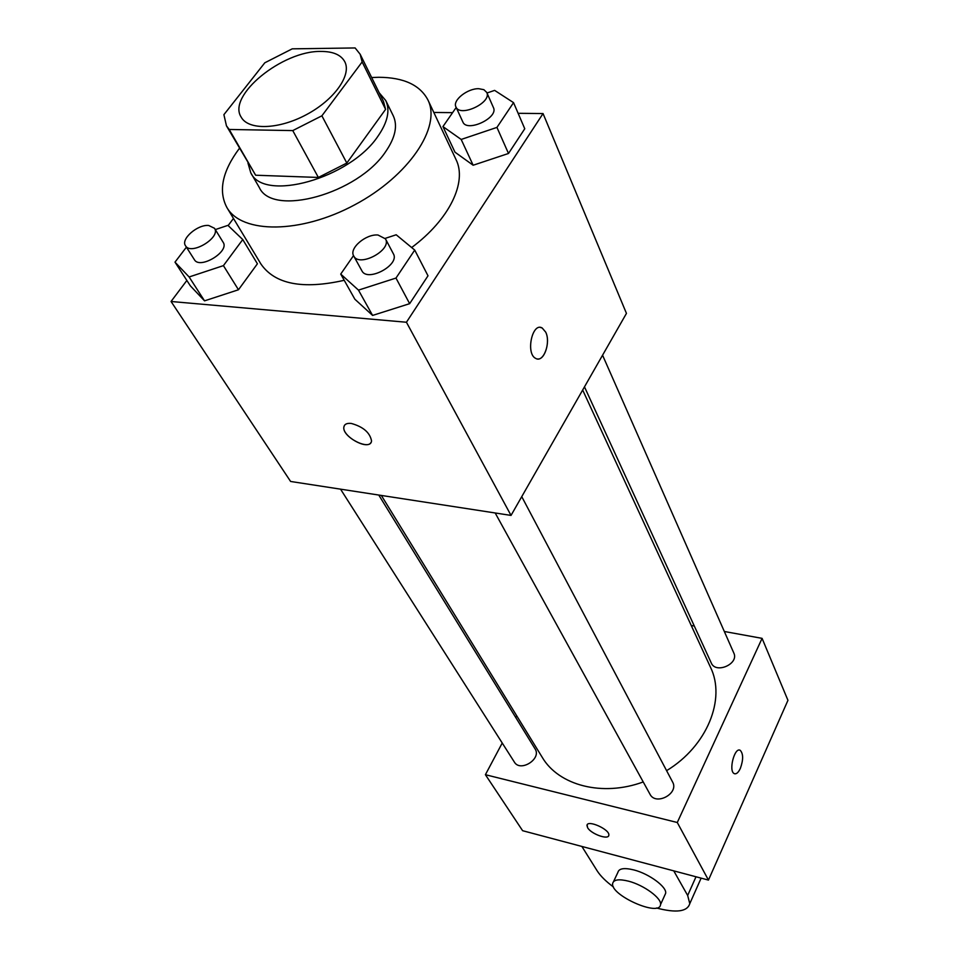 <?xml version="1.0" encoding="UTF-8"?>
<svg xmlns="http://www.w3.org/2000/svg" width="959" height="959" viewBox="0 0 959 959"><rect width="100%" height="100%" fill="white"/><g stroke="black" fill="none" stroke-linecap="round" stroke-linejoin="round"><path stroke-width="1.44" d="M320.965 51.438C333.049 51.402 340.984 54.831 344.772 61.7C351.857 75.054 334.307 99.832 306.472 114.624C278.721 129.597 248.369 130.448 241.188 117.142C226.851 95.732 282.557 50.479 320.965 51.438M264.804 62.791L223.903 114.66L226.456 125.821L229.201 129.465L292.759 130.592L321.888 115.811L362.142 61.939L360.164 54.255L355.13 47.95L292.231 48.837L264.804 62.791M321.888 115.811L346.822 163.054L385.59 109.362L362.142 61.939M360.164 54.255L383.528 101.57L385.59 109.362M346.822 163.054L318.364 177.451L292.759 130.592M226.456 125.821L255.645 175.221L318.364 177.451M247.949 163.006L250.767 172.764C263.809 202.457 350.011 178.47 378.014 136.13C387.688 122.177 390.265 110.297 385.746 100.515L379.177 92.771M385.746 100.515L393.274 115.823C397.829 125.653 395.324 137.545 385.77 151.486C358.127 193.778 272.488 217.357 259.314 187.52L250.767 172.764M255.645 175.221L229.201 129.465M371.648 77.523L378.841 77.283C403.679 77.439 420.042 85.003 427.942 99.988C441.584 127.056 408.81 176.072 354.734 204.806C300.838 233.864 241.872 233.948 226.923 207.588C218.137 191.009 222.308 171.241 239.45 148.285M427.942 99.988L456.004 159.53C467.381 182.018 449.471 219.503 411.651 247.542M344.221 280.304C302.612 289.654 274.837 284.2 260.896 263.965L226.923 207.588M353.535 255.597L340.721 274.082L354.866 299.22L372.595 315.427L409.649 303.667L428.002 275.796L414.732 250.083L396.199 234.775L385.194 238.383M186.406 247.158L174.994 262.143L190.362 285.854L204.543 300.85L238.467 289.762L257.408 263.785L242.759 239.558L227.93 225.365L215.319 229.597M186.861 280.46L171.05 301.486L406.436 322.248L543.046 113.558L518.136 113.306M452.6 112.647L433.816 112.455M233.469 218.46L228.134 225.569M456.196 107.456L442.938 126.588L454.962 152.157L473.147 165.236L508.498 153.476L524.765 128.758L513.544 102.637L494.628 90.386L486.992 92.999M171.05 301.486L290.613 481.466L511.027 515.415L626.455 313.389L543.046 113.558M511.027 515.415L406.436 322.248M540.361 327.439L542.183 327.99L545.671 332.102C551.149 342.591 543.393 363.245 535.745 358.414C525.448 353.811 532.257 321.828 542.195 327.99L545.683 332.102C550.526 341.476 544.844 360.272 537.508 358.966M351.258 423.434C363.173 426.755 369.934 432.581 371.541 440.888C370.809 451.629 341.907 437.16 343.861 427.055C344.389 424.19 346.858 422.991 351.258 423.434M370.977 442.507C366.937 450.251 341.991 436.033 343.861 427.055L344.461 425.4M582.676 390.013L710.475 667.224C726.143 698.871 707.191 746.15 666.589 770.664M643.237 781.945C602.408 797.025 558.665 785.457 542.207 757.286L381.346 495.443M521.744 496.642L672.571 781.969C679.368 793.417 655.8 806.147 649.962 794.184L495.18 512.969M602.564 355.202L733.803 652.995C739.281 663.88 715.75 674.261 711.254 662.945L584.475 386.849M378.769 495.048L535.062 748.871C541.931 758.809 520.317 772.57 514.348 762.045L340.541 489.15M708.461 880.086L522.607 830.698L485.41 774.704L502.228 743.033L485.41 774.704L677.282 822.498L762.081 638.358L724.333 631.49L762.081 638.358L787.95 700.322L708.461 880.086L677.282 822.498L762.081 638.358M694.304 626.035L691.223 625.484L694.304 626.035M516.709 715.774L515.774 717.536L516.709 715.774M174.994 262.143L189.127 276.971L223.423 265.631L242.759 239.558M214.504 228.278L223.147 242.303C229.884 251.57 199.796 269.755 194.377 259.673L185.519 245.756C180.496 239.175 197.53 224.31 208.678 225.473L214.504 228.278C221.217 237.484 190.889 255.789 185.519 245.756M190.362 285.854L204.543 300.85L189.127 276.971M204.543 300.85L238.467 289.762L223.423 265.631M238.467 289.762L257.408 263.785M442.938 126.588L461.183 139.451L496.942 127.403L513.544 102.637M486.752 92.436L493.417 107.564C498.86 117.777 466.853 132.786 462.837 121.937L455.945 106.928C452.288 100.383 467.501 88.3 478.793 88.707L483.875 89.678L486.752 92.436C492.171 102.589 459.936 117.729 455.945 106.928M454.962 152.157L473.147 165.236L461.183 139.451M473.147 165.236L508.498 153.476L496.942 127.403M508.498 153.476L524.765 128.758M340.721 274.082L358.474 290.121L395.983 278.062L414.732 250.083M385.47 238.863L393.358 253.763C400.275 264.864 367.321 282.605 361.843 270.738L353.715 255.969C348.788 248.441 365.823 233.816 378.002 235.015L385.47 238.863C392.375 249.903 359.157 267.789 353.715 255.969M354.866 299.22L372.595 315.427L358.474 290.121M372.595 315.427L409.649 303.667L395.983 278.062M409.649 303.667L428.002 275.796M587.615 827.713L586.956 825.459C587.184 819.274 610.176 829.523 608.821 835.229C608.677 840.3 591.032 834.018 587.615 827.713M485.41 774.704L677.282 822.498M587.112 824.932L587.615 827.701C590.84 833.623 607.251 839.916 608.677 835.745M734.738 773.793C736.668 774.033 738.538 772.259 740.324 768.447C738.31 772.69 736.272 774.404 734.21 773.589C728.265 771.048 734.642 746.629 740.252 750.346C743.393 753.786 743.417 759.828 740.336 768.459C743.405 759.816 743.381 753.786 740.252 750.334L739.713 750.142M664.839 895.119L665.63 893.368C667.176 887.111 649.243 873.817 633.947 869.957C624.309 867.607 618.963 868.386 617.92 872.318L613.532 881.621M581.885 846.449L597.109 870.76C600.442 875.987 605.908 881.417 613.508 887.027M656.436 907.993C676.215 913.172 687.327 911.721 689.785 903.642L687.663 895.466L673.757 870.868M628.684 881.213C644.016 885.145 662.022 898.451 660.523 904.625C659.768 917.295 609.912 895.095 612.669 883.431C613.688 879.559 619.023 878.816 628.684 881.213M687.663 895.466L696.006 876.778M660.523 904.625L665.63 893.368M689.785 903.642L701.125 878.144"/></g></svg>
